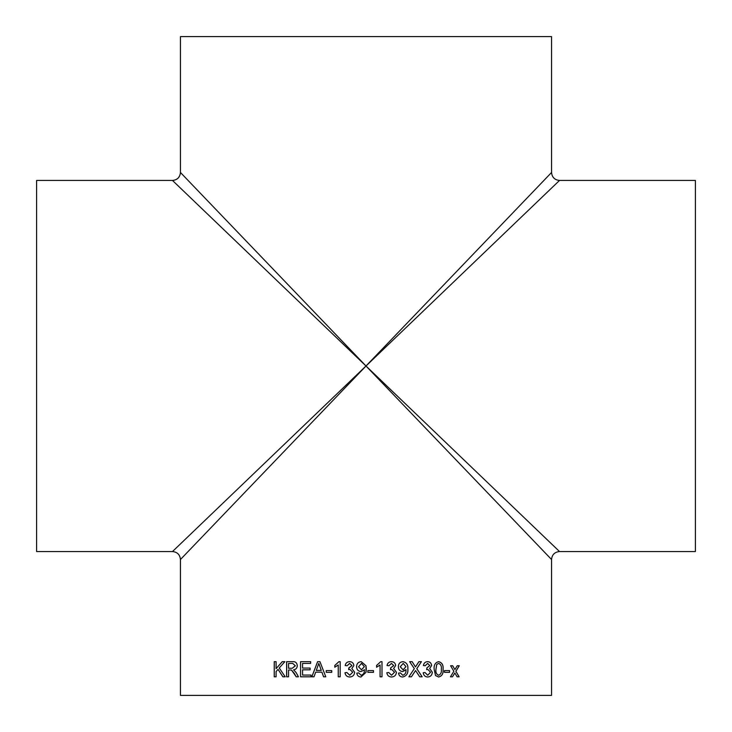 <?xml version="1.0" encoding="UTF-8"?>
<svg xmlns="http://www.w3.org/2000/svg" width="732" height="732" viewBox="0 0 732 732"><rect width="100%" height="100%" fill="white"/><g stroke="black" fill="none" stroke-linecap="round" stroke-linejoin="round"><path stroke-width="1.1" d="M36.6 366L36.6 180.447L172.478 180.447C177.318 179.971 179.971 177.318 180.447 172.478L180.447 36.6L551.553 36.6L551.553 172.478C552.029 177.318 554.682 179.971 559.523 180.447L695.4 180.447L695.4 551.553L559.523 551.553C554.682 552.029 552.029 554.682 551.553 559.523L551.553 695.4L180.447 695.4L180.447 559.523C179.971 554.682 177.318 552.029 172.478 551.553L36.6 551.553L36.6 366M366 366L172.478 180.447L366 366L172.478 551.553L366 366L551.553 172.478L366 366L180.447 172.478L366 366L180.447 559.523L366 366L551.553 559.523L366 366L559.523 551.553L366 366L559.523 180.447L366 366M360.968 676.999C358.524 676.862 357.134 675.572 356.786 673.12L358.726 672.918L361.059 675.252C363.502 674.565 364.6 672.799 364.362 669.954L360.885 671.564C358.094 671.198 356.667 669.579 356.585 666.687C356.704 663.649 358.25 661.975 361.224 661.664L366 665.745L366.293 668.929L366 672.324L360.958 676.999C358.515 676.862 357.125 675.572 356.786 673.12L358.726 672.918M286.624 676.807L286.624 661.664L292.617 661.664C295.435 661.444 297 662.808 297.302 665.745C297.11 668.16 295.874 669.515 293.587 669.817L296.149 672.626L298.455 676.807L296.185 676.807L294.438 673.605L291.519 670.082L290.558 670.009L288.564 670.009L288.564 676.807L286.624 676.807M296.222 676.807L291.556 670.082L290.558 670.009M300.559 676.807L300.559 661.664L310.652 661.664L310.652 663.412L302.563 663.412L302.563 668.069L310.103 668.069L310.103 669.817L302.563 669.817L302.563 675.06L311.027 675.06L311.027 676.807L300.559 676.807L300.596 661.664M311.832 676.807L317.606 661.664L319.939 661.664L325.786 676.807L323.571 676.807L321.897 672.15L315.657 672.15L314.001 676.807L311.832 676.807M326.225 672.342L326.225 670.594L331.742 670.594L331.742 672.342L326.225 672.342L326.243 670.594M340.17 676.807L338.248 676.807L338.248 665.004L334.798 667.236L334.798 665.452L338.934 661.664L340.17 661.664L340.17 676.807M349.676 676.999C346.977 676.844 345.413 675.416 344.992 672.726L346.913 672.534L349.74 675.252L352.714 672.232L349.887 669.414L348.633 669.624L348.835 667.877L351.936 665.58L349.64 663.412L347.105 665.736L345.175 665.544C345.65 663.091 347.124 661.801 349.585 661.664C352.11 661.765 353.538 663.046 353.876 665.516L351.817 668.517L354.654 672.251C354.343 675.224 352.687 676.807 349.667 676.999C346.968 676.844 345.403 675.416 344.982 672.726L346.922 672.534M367.848 672.342L367.848 670.594L373.476 670.594L373.476 672.342L367.848 672.342M381.994 676.807L380.064 676.807L380.064 665.004L376.577 667.236L376.577 665.452L380.75 661.664L381.994 661.664L381.994 676.807M386.825 672.726L388.756 672.534L391.565 675.252L394.521 672.232L391.712 669.414L390.467 669.624L390.668 667.877L393.752 665.58L391.474 663.412L388.948 665.736L387.018 665.544C387.493 663.091 388.957 661.801 391.41 661.664C393.926 661.765 395.344 663.046 395.673 665.516L393.633 668.517L396.433 672.251C396.14 675.224 394.493 676.807 391.501 676.999C388.802 676.844 387.246 675.416 386.825 672.726M398.537 673.12L400.45 672.918L402.746 675.252C405.135 674.565 406.205 672.799 405.976 669.954L402.573 671.564C399.837 671.198 398.428 669.579 398.354 666.687C398.464 663.649 399.983 661.975 402.911 661.664C406.562 662.423 408.209 664.848 407.861 668.929C408.291 673.394 406.553 676.084 402.646 676.999C400.248 676.862 398.876 675.572 398.537 673.12M408.895 676.807L414.321 668.655L409.646 661.664L412.143 661.664L415.456 666.943L418.933 661.664L421.431 661.664L416.81 668.682L422.172 676.807L419.711 676.807L415.575 670.558L411.421 676.807L408.895 676.807M423.197 672.726L425.036 672.534L427.726 675.252L430.526 672.232L427.863 669.414L426.674 669.624L426.866 667.877L429.803 665.58L427.634 663.412L425.219 665.736L423.38 665.544C423.837 663.091 425.237 661.801 427.57 661.664C429.959 661.765 431.313 663.046 431.624 665.516L429.684 668.517L432.347 672.251C432.063 675.224 430.498 676.807 427.653 676.999C425.091 676.844 423.599 675.416 423.197 672.726M434.158 669.341C433.728 665.123 435.22 662.561 438.642 661.664C442.037 662.552 443.51 665.114 443.089 669.341C443.519 673.568 442.037 676.121 438.642 676.999L435.522 675.544L434.158 669.341M444.498 672.342L444.498 670.594L449.558 670.594L449.558 672.342L444.498 672.342M450.427 676.807L453.867 671.271L450.601 665.736L452.66 665.736L454.911 669.57L457.262 665.736L459.275 665.736L455.908 671.271L459.12 676.807L457.097 676.807L454.856 672.973L452.486 676.807L450.427 676.807M274.235 676.807L274.235 661.664L276.092 661.664L276.092 668.636L282.259 661.664L284.876 661.664L279.231 667.987L285.224 676.807L282.863 676.807L278.041 669.35L276.092 671.564L276.092 676.807L274.235 676.807M276.092 668.636L282.296 661.664M282.909 676.807L278.041 669.35M274.28 676.807L274.28 661.664M452.614 665.736L454.911 669.57M459.229 665.736L455.862 671.271L459.065 676.807M454.856 672.973L452.449 676.807M449.512 670.594L449.512 672.342M438.605 661.664C441.991 662.552 443.473 665.114 443.043 669.341C443.473 673.568 442 676.121 438.605 676.999M435.924 669.332C435.485 672.351 436.382 674.318 438.605 675.252L438.642 675.252C440.856 674.318 441.753 672.342 441.314 669.332C441.744 666.303 440.847 664.336 438.624 663.412L436.73 664.446L435.952 669.332C435.522 672.351 436.418 674.328 438.642 675.252M438.587 663.412L436.766 664.446L435.952 669.332M425.008 672.534L427.726 675.252M427.863 669.414L426.646 669.624M427.634 663.412L425.191 665.736M427.543 661.664C429.931 661.765 431.276 663.046 431.587 665.516L429.647 668.517L432.31 672.251C432.026 675.224 430.471 676.807 427.625 676.999M412.116 661.664L415.456 666.943M421.403 661.664L416.783 668.682L422.144 676.807M415.575 670.558L411.402 676.807M400.431 672.918L402.728 675.252M405.967 669.588L402.554 671.564M402.893 661.664C406.544 662.423 408.191 664.848 407.834 668.929C408.273 673.394 406.535 676.084 402.627 676.999M403.186 663.412L400.239 666.788L403.149 669.817L405.967 666.651L403.204 663.412L400.258 666.788L403.149 669.817M388.738 672.534L391.556 675.252M391.712 669.414L390.458 669.624M391.474 663.412L388.93 665.736M391.4 661.664C393.908 661.765 395.326 663.046 395.655 665.516L393.615 668.517L396.424 672.251C396.122 675.224 394.475 676.807 391.483 676.999M380.064 665.004L376.568 667.236M381.985 661.664L381.985 676.807M373.466 670.594L373.466 672.342M361.068 675.252C363.502 674.565 364.6 672.799 364.362 669.954L364.353 669.588M360.885 671.564C358.104 671.198 356.667 669.579 356.594 666.687L356.594 666.687C356.704 663.649 358.25 661.975 361.233 661.664M366.018 665.809L366 672.342M361.48 669.817L364.353 666.651L361.526 663.412L358.524 666.788L361.471 669.817L364.353 666.651L361.526 663.412M349.74 675.252L352.723 672.232L349.896 669.414M348.642 669.624L348.844 667.877M349.109 667.895L351.946 665.58L349.64 663.412M347.114 665.736L345.184 665.544C345.66 663.091 347.133 661.801 349.594 661.664M338.266 676.807L338.248 665.004M334.817 667.227L334.817 665.452L338.943 661.664M323.599 676.807L321.897 672.15M311.859 676.807L317.633 661.664M321.275 670.402L318.795 663.412L316.279 670.402L321.275 670.402L318.768 663.412M286.67 676.807L286.67 661.664M292.269 668.261L295.362 665.791L292.727 663.412L288.564 663.412L288.564 668.261L292.269 668.261L295.325 665.791L292.69 663.412"/></g></svg>
